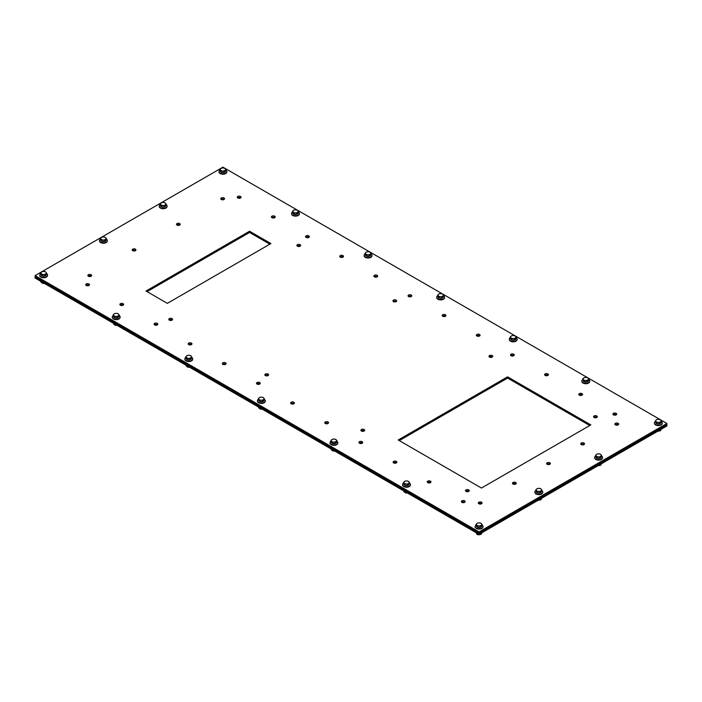 <?xml version="1.0" encoding="UTF-8"?>
<svg xmlns="http://www.w3.org/2000/svg" width="702" height="702" viewBox="0 0 702 702"><rect width="100%" height="100%" fill="white"/><g stroke="black" fill="none" stroke-linecap="round" stroke-linejoin="round"><path stroke-width="1.05" d="M589.759 425.517L507.581 378.08L399.28 440.602M507.581 376.842L590.83 424.903L481.458 488.048L398.218 439.987L507.581 376.842L507.581 378.08M269.849 244.173L249.57 232.467L147.078 291.637M249.57 231.23L270.919 243.559L167.348 303.352L146.007 291.023L249.57 231.23L249.57 232.467M91.295 276.114A1.887 1.088 0 0 0 88.189 276.114M88.408 276.263A1.887 1.088 180 0 1 87.855 275.5A1.887 1.088 180 0 1 89.742 274.412A1.887 1.088 180 0 1 91.629 275.5A1.887 1.088 180 0 1 90.461 276.5A1.887 1.088 180 0 1 88.408 276.263M135.609 250.526A1.887 1.088 0 0 0 132.502 250.526M132.722 250.684A1.887 1.088 180 0 1 132.169 249.912A1.887 1.088 180 0 1 134.056 248.824A1.887 1.088 180 0 1 135.934 249.912A1.887 1.088 180 0 1 134.775 250.921A1.887 1.088 180 0 1 132.722 250.684M179.914 224.947A1.887 1.088 0 0 0 176.816 224.947M177.036 225.096A1.887 1.088 180 0 1 176.483 224.333A1.887 1.088 180 0 1 178.361 223.245A1.887 1.088 180 0 1 180.247 224.333A1.887 1.088 180 0 1 179.089 225.333A1.887 1.088 180 0 1 177.036 225.096M224.228 199.368A1.887 1.088 0 0 0 221.121 199.368M221.341 199.517A1.887 1.088 180 0 1 220.797 198.745A1.887 1.088 180 0 1 222.674 197.657A1.887 1.088 180 0 1 224.561 198.745A1.887 1.088 180 0 1 223.394 199.754A1.887 1.088 180 0 1 221.341 199.517M468.918 491.277A1.887 1.088 0 0 0 465.821 491.277M466.04 491.426A1.887 1.088 180 0 1 465.487 490.663A1.887 1.088 180 0 1 467.374 489.575A1.887 1.088 180 0 1 469.252 490.663A1.887 1.088 180 0 1 468.094 491.663A1.887 1.088 180 0 1 466.04 491.426M596.99 417.339A1.887 1.088 0 0 0 593.883 417.339M594.103 417.488A1.887 1.088 180 0 1 593.559 416.725A1.887 1.088 180 0 1 595.436 415.637A1.887 1.088 180 0 1 597.323 416.725A1.887 1.088 180 0 1 596.156 417.725A1.887 1.088 180 0 1 594.103 417.488M364.338 430.896A1.887 1.088 0 0 0 361.232 430.896M361.451 431.046A1.887 1.088 180 0 1 360.898 430.273A1.887 1.088 180 0 1 362.785 429.185A1.887 1.088 180 0 1 364.663 430.273A1.887 1.088 180 0 1 363.504 431.282A1.887 1.088 180 0 1 361.451 431.046M492.4 356.949A1.887 1.088 0 0 0 489.294 356.949M489.522 357.107A1.887 1.088 180 0 1 488.969 356.335A1.887 1.088 180 0 1 490.847 355.247A1.887 1.088 180 0 1 492.734 356.335A1.887 1.088 180 0 1 491.567 357.344A1.887 1.088 180 0 1 489.522 357.107M268.287 375.438A1.887 1.088 0 0 0 265.18 375.438M265.4 375.588A1.887 1.088 180 0 1 264.847 374.824A1.887 1.088 180 0 1 266.734 373.736A1.887 1.088 180 0 1 268.612 374.824A1.887 1.088 180 0 1 267.453 375.824A1.887 1.088 180 0 1 265.4 375.588M172.236 319.98A1.887 1.088 0 0 0 169.129 319.98M169.349 320.138A1.887 1.088 180 0 1 168.796 319.366A1.887 1.088 180 0 1 170.683 318.278A1.887 1.088 180 0 1 172.56 319.366A1.887 1.088 180 0 1 171.402 320.375A1.887 1.088 180 0 1 169.349 320.138M396.349 301.5A1.887 1.088 0 0 0 393.243 301.5M393.471 301.649A1.887 1.088 180 0 1 392.918 300.886A1.887 1.088 180 0 1 394.796 299.798A1.887 1.088 180 0 1 396.683 300.886A1.887 1.088 180 0 1 395.516 301.886A1.887 1.088 180 0 1 393.471 301.649M300.298 246.042A1.887 1.088 0 0 0 297.2 246.042M297.42 246.2A1.887 1.088 180 0 1 296.867 245.428A1.887 1.088 180 0 1 298.745 244.34A1.887 1.088 180 0 1 300.632 245.428A1.887 1.088 180 0 1 299.473 246.437A1.887 1.088 180 0 1 297.42 246.2M464.821 502.22A1.887 1.088 0 0 0 461.723 502.22M461.942 502.369A1.887 1.088 180 0 1 461.389 501.605A1.887 1.088 180 0 1 463.276 500.517A1.887 1.088 180 0 1 465.154 501.605A1.887 1.088 180 0 1 463.996 502.606A1.887 1.088 180 0 1 461.942 502.369M430.677 482.502A1.887 1.088 0 0 0 427.571 482.502M427.79 482.651A1.887 1.088 180 0 1 427.237 481.888A1.887 1.088 180 0 1 429.124 480.8A1.887 1.088 180 0 1 431.002 481.888A1.887 1.088 180 0 1 429.843 482.888A1.887 1.088 180 0 1 427.79 482.651M396.525 462.785A1.887 1.088 0 0 0 393.418 462.785M393.638 462.934A1.887 1.088 180 0 1 393.085 462.17A1.887 1.088 180 0 1 394.972 461.082A1.887 1.088 180 0 1 396.849 462.17A1.887 1.088 180 0 1 395.691 463.171A1.887 1.088 180 0 1 393.638 462.934M362.372 443.067A1.887 1.088 0 0 0 359.266 443.067M359.485 443.216A1.887 1.088 180 0 1 358.933 442.453A1.887 1.088 180 0 1 360.819 441.365A1.887 1.088 180 0 1 362.706 442.453A1.887 1.088 180 0 1 361.539 443.453A1.887 1.088 180 0 1 359.485 443.216M328.22 423.35A1.887 1.088 0 0 0 325.114 423.35M325.333 423.508A1.887 1.088 180 0 1 324.78 422.736A1.887 1.088 180 0 1 326.667 421.648A1.887 1.088 180 0 1 328.554 422.736A1.887 1.088 180 0 1 327.386 423.736A1.887 1.088 180 0 1 325.333 423.508M294.068 403.632A1.887 1.088 0 0 0 290.961 403.632M291.181 403.79A1.887 1.088 180 0 1 290.628 403.018A1.887 1.088 180 0 1 292.515 401.93A1.887 1.088 180 0 1 294.401 403.018A1.887 1.088 180 0 1 293.234 404.019A1.887 1.088 180 0 1 291.181 403.79M259.915 383.915A1.887 1.088 0 0 0 256.809 383.915M257.029 384.073A1.887 1.088 180 0 1 256.484 383.301A1.887 1.088 180 0 1 258.362 382.213A1.887 1.088 180 0 1 260.249 383.301A1.887 1.088 180 0 1 259.082 384.301A1.887 1.088 180 0 1 257.029 384.073M225.763 364.198A1.887 1.088 0 0 0 222.657 364.198M222.885 364.356A1.887 1.088 180 0 1 222.332 363.583A1.887 1.088 180 0 1 224.21 362.495A1.887 1.088 180 0 1 226.097 363.583A1.887 1.088 180 0 1 224.93 364.592A1.887 1.088 180 0 1 222.885 364.356M191.611 344.48A1.887 1.088 0 0 0 188.513 344.48M188.733 344.638A1.887 1.088 180 0 1 188.18 343.866A1.887 1.088 180 0 1 190.058 342.778A1.887 1.088 180 0 1 191.944 343.866A1.887 1.088 180 0 1 190.786 344.875A1.887 1.088 180 0 1 188.733 344.638M157.459 324.763A1.887 1.088 0 0 0 154.361 324.763M154.58 324.921A1.887 1.088 180 0 1 154.028 324.148A1.887 1.088 180 0 1 155.914 323.06A1.887 1.088 180 0 1 157.792 324.148A1.887 1.088 180 0 1 156.634 325.158A1.887 1.088 180 0 1 154.58 324.921M123.315 305.045A1.887 1.088 0 0 0 120.209 305.045M120.428 305.203A1.887 1.088 180 0 1 119.875 304.431A1.887 1.088 180 0 1 121.762 303.343A1.887 1.088 180 0 1 123.64 304.431A1.887 1.088 180 0 1 122.481 305.44A1.887 1.088 180 0 1 120.428 305.203M89.163 285.328A1.887 1.088 0 0 0 86.056 285.328M86.276 285.486A1.887 1.088 180 0 1 85.723 284.714A1.887 1.088 180 0 1 87.61 283.626A1.887 1.088 180 0 1 89.487 284.714A1.887 1.088 180 0 1 88.329 285.723A1.887 1.088 180 0 1 86.276 285.486M616.374 414.724A1.887 1.088 0 0 0 613.267 414.724M613.487 414.873A1.887 1.088 180 0 1 612.934 414.11A1.887 1.088 180 0 1 614.82 413.022A1.887 1.088 180 0 1 616.707 414.11A1.887 1.088 180 0 1 615.54 415.11A1.887 1.088 180 0 1 613.487 414.873M582.221 395.007A1.887 1.088 0 0 0 579.115 395.007M579.334 395.165A1.887 1.088 180 0 1 578.781 394.392A1.887 1.088 180 0 1 580.668 393.304A1.887 1.088 180 0 1 582.555 394.392A1.887 1.088 180 0 1 581.388 395.393A1.887 1.088 180 0 1 579.334 395.165M548.069 375.289A1.887 1.088 0 0 0 544.963 375.289M545.182 375.447A1.887 1.088 180 0 1 544.629 374.675A1.887 1.088 180 0 1 546.516 373.587A1.887 1.088 180 0 1 548.402 374.675A1.887 1.088 180 0 1 547.235 375.675A1.887 1.088 180 0 1 545.182 375.447M513.917 355.572A1.887 1.088 0 0 0 510.81 355.572M511.03 355.73A1.887 1.088 180 0 1 510.486 354.958A1.887 1.088 180 0 1 512.363 353.869A1.887 1.088 180 0 1 514.25 354.958A1.887 1.088 180 0 1 513.083 355.958A1.887 1.088 180 0 1 511.03 355.73M479.764 335.854A1.887 1.088 0 0 0 476.658 335.854M476.886 336.012A1.887 1.088 180 0 1 476.333 335.24A1.887 1.088 180 0 1 478.211 334.152A1.887 1.088 180 0 1 480.098 335.24A1.887 1.088 180 0 1 478.931 336.24A1.887 1.088 180 0 1 476.886 336.012M445.612 316.137A1.887 1.088 0 0 0 442.514 316.137M442.734 316.295A1.887 1.088 180 0 1 442.181 315.523A1.887 1.088 180 0 1 444.059 314.435A1.887 1.088 180 0 1 445.945 315.523A1.887 1.088 180 0 1 444.787 316.532A1.887 1.088 180 0 1 442.734 316.295M411.46 296.419A1.887 1.088 0 0 0 408.362 296.419M408.582 296.577A1.887 1.088 180 0 1 408.029 295.805A1.887 1.088 180 0 1 409.915 294.717A1.887 1.088 180 0 1 411.793 295.805A1.887 1.088 180 0 1 410.635 296.814A1.887 1.088 180 0 1 408.582 296.577M377.307 276.702A1.887 1.088 0 0 0 374.21 276.702M374.429 276.86A1.887 1.088 180 0 1 373.876 276.088A1.887 1.088 180 0 1 375.763 275A1.887 1.088 180 0 1 377.641 276.088A1.887 1.088 180 0 1 376.483 277.097A1.887 1.088 180 0 1 374.429 276.86M343.164 256.985A1.887 1.088 0 0 0 340.058 256.985M340.277 257.143A1.887 1.088 180 0 1 339.724 256.37A1.887 1.088 180 0 1 341.611 255.282A1.887 1.088 180 0 1 343.489 256.37A1.887 1.088 180 0 1 342.33 257.38A1.887 1.088 180 0 1 340.277 257.143M309.012 237.267A1.887 1.088 0 0 0 305.905 237.267M306.125 237.425A1.887 1.088 180 0 1 305.572 236.653A1.887 1.088 180 0 1 307.458 235.565A1.887 1.088 180 0 1 309.336 236.653A1.887 1.088 180 0 1 308.178 237.662A1.887 1.088 180 0 1 306.125 237.425M274.859 217.55A1.887 1.088 0 0 0 271.753 217.55M271.972 217.708A1.887 1.088 180 0 1 271.42 216.936A1.887 1.088 180 0 1 273.306 215.847A1.887 1.088 180 0 1 275.193 216.936A1.887 1.088 180 0 1 274.026 217.945A1.887 1.088 180 0 1 271.972 217.708M240.707 197.832A1.887 1.088 0 0 0 237.601 197.832M237.82 197.99A1.887 1.088 180 0 1 237.267 197.218A1.887 1.088 180 0 1 239.154 196.13A1.887 1.088 180 0 1 241.04 197.218A1.887 1.088 180 0 1 239.873 198.227A1.887 1.088 180 0 1 237.82 197.99M481.73 503.597A1.887 1.088 0 0 0 478.624 503.597M478.843 503.755A1.887 1.088 180 0 1 478.29 502.983A1.887 1.088 180 0 1 480.177 501.895A1.887 1.088 180 0 1 482.063 502.983A1.887 1.088 180 0 1 480.896 503.992A1.887 1.088 180 0 1 478.843 503.755M515.882 483.88A1.887 1.088 0 0 0 512.776 483.88M512.995 484.038A1.887 1.088 180 0 1 512.442 483.266A1.887 1.088 180 0 1 514.329 482.177A1.887 1.088 180 0 1 516.216 483.266A1.887 1.088 180 0 1 515.049 484.275A1.887 1.088 180 0 1 512.995 484.038M550.035 464.162A1.887 1.088 0 0 0 546.928 464.162M547.148 464.32A1.887 1.088 180 0 1 546.595 463.548A1.887 1.088 180 0 1 548.481 462.46A1.887 1.088 180 0 1 550.368 463.548A1.887 1.088 180 0 1 549.201 464.557A1.887 1.088 180 0 1 547.148 464.32M584.187 444.445A1.887 1.088 0 0 0 581.081 444.445M581.3 444.603A1.887 1.088 180 0 1 580.747 443.831A1.887 1.088 180 0 1 582.634 442.743A1.887 1.088 180 0 1 584.512 443.831A1.887 1.088 180 0 1 583.353 444.84A1.887 1.088 180 0 1 581.3 444.603M618.339 424.728A1.887 1.088 0 0 0 615.233 424.728M615.452 424.885A1.887 1.088 180 0 1 614.899 424.113A1.887 1.088 180 0 1 616.786 423.025A1.887 1.088 180 0 1 618.664 424.113A1.887 1.088 180 0 1 617.506 425.122A1.887 1.088 180 0 1 615.452 424.885M479.071 531.914L35.1 275.596L222.929 167.155L666.9 423.473L479.071 531.914L479.071 533.151L35.1 276.825L35.1 275.596M479.071 534.38L479.071 533.151L666.9 424.71L479.071 533.151L35.1 276.825L35.1 278.062L479.071 534.38L666.9 425.938L666.9 423.473M656.019 421.569L655.308 420.972L656.133 420.042A2.641 1.527 0 0 0 656.019 421.569A2.641 1.527 0 0 0 658.239 422.385L656.721 422.543L656.019 421.569M656.958 419.489L658.485 419.34A2.641 1.527 0 0 0 656.133 420.042L656.958 419.489M660.003 419.568L660.714 420.156A2.641 1.527 0 0 0 658.485 419.34L660.003 419.568M660.591 421.683L659.766 422.622L658.239 422.385A2.641 1.527 0 0 0 660.591 421.683A2.641 1.527 0 0 0 660.714 420.156L661.416 421.13L660.591 421.683M661.416 421.13L661.416 422.306L659.766 423.789L659.766 422.622M659.766 423.789L656.721 423.71L656.721 422.543M656.721 423.71L655.308 422.139L655.308 420.972M659.704 423.789A2.641 1.527 180 0 1 656.94 423.754A2.641 1.527 180 0 1 656.826 423.71M656.651 423.631A2.641 1.527 180 0 1 655.729 422.604M660.977 422.692A2.641 1.527 180 0 1 659.819 423.745M661.416 421.56A3.922 2.264 180 0 1 662.284 422.981A3.922 2.264 180 0 1 661.67 424.201A3.922 2.264 180 0 1 657.265 425.158A3.922 2.264 180 0 1 654.439 422.981A3.922 2.264 180 0 1 655.054 421.762A3.922 2.264 180 0 1 655.308 421.56M662.276 423.166A3.922 2.264 180 0 1 662.284 423.35A3.922 2.264 180 0 1 658.362 425.614A3.922 2.264 180 0 1 654.439 423.35A3.922 2.264 180 0 1 654.448 423.166M658.222 430.896L660.933 430.089L661.003 429.343M660.933 429.387L660.933 430.089M583.441 379.668L582.739 379.08L583.564 378.141A2.641 1.527 0 0 0 583.441 379.668A2.641 1.527 0 0 0 585.67 380.484L584.143 380.642L583.441 379.668M584.389 377.588L585.907 377.439A2.641 1.527 0 0 0 583.564 378.141L584.389 377.588M587.434 377.667L588.136 378.264A2.641 1.527 0 0 0 585.907 377.439L587.434 377.667M588.022 379.782L587.197 380.721L585.67 380.484A2.641 1.527 0 0 0 588.022 379.782A2.641 1.527 0 0 0 588.136 378.264L588.838 379.238L588.022 379.782M588.838 379.238L588.838 380.405L587.197 381.888L587.197 380.721M587.197 381.888L584.143 381.809L584.143 380.642M584.143 381.809L582.739 380.247L582.739 379.08M587.126 381.888A2.641 1.527 180 0 1 584.362 381.853A2.641 1.527 180 0 1 584.248 381.809M584.082 381.73A2.641 1.527 180 0 1 583.16 380.703M588.408 380.8A2.641 1.527 180 0 1 587.241 381.844M588.838 379.659A3.922 2.264 180 0 1 589.715 381.081A3.922 2.264 180 0 1 589.101 382.3A3.922 2.264 180 0 1 584.687 383.257A3.922 2.264 180 0 1 581.87 381.081A3.922 2.264 180 0 1 582.484 379.861A3.922 2.264 180 0 1 582.739 379.659M589.698 381.265A3.922 2.264 180 0 1 589.715 381.449A3.922 2.264 180 0 1 585.793 383.722A3.922 2.264 180 0 1 581.87 381.449A3.922 2.264 180 0 1 581.879 381.265M510.872 337.767L510.17 337.179L510.995 336.24A2.641 1.527 0 0 0 510.872 337.767A2.641 1.527 0 0 0 513.101 338.592L511.574 338.741L510.872 337.767M511.811 335.688L513.337 335.538A2.641 1.527 0 0 0 510.995 336.24L511.811 335.688M514.864 335.775L515.566 336.363A2.641 1.527 0 0 0 513.337 335.538L514.864 335.775M515.443 337.89L514.627 338.82L513.101 338.592A2.641 1.527 0 0 0 515.443 337.89A2.641 1.527 0 0 0 515.566 336.363L516.268 337.337L515.443 337.89M516.268 337.337L516.268 338.504L515.443 339.25L514.627 339.987L514.627 338.82M514.627 339.987L511.574 339.908L511.574 338.741M511.574 339.908L510.17 338.346L510.17 337.179M514.557 339.987A2.641 1.527 180 0 1 511.793 339.961A2.641 1.527 180 0 1 511.679 339.908M511.504 339.838A2.641 1.527 180 0 1 510.582 338.812M515.838 338.899A2.641 1.527 180 0 1 514.671 339.943M516.268 337.759A3.922 2.264 180 0 1 517.146 339.18A3.922 2.264 180 0 1 516.523 340.4A3.922 2.264 180 0 1 512.118 341.356A3.922 2.264 180 0 1 509.292 339.18A3.922 2.264 180 0 1 509.915 337.96A3.922 2.264 180 0 1 510.17 337.759M517.128 339.364A3.922 2.264 180 0 1 517.146 339.557A3.922 2.264 180 0 1 513.215 341.821A3.922 2.264 180 0 1 509.292 339.557A3.922 2.264 180 0 1 509.31 339.364M438.302 295.867L437.6 295.279L438.417 294.34A2.641 1.527 0 0 0 438.302 295.867A2.641 1.527 0 0 0 440.531 296.692L439.004 296.841L438.302 295.867M439.241 293.796L440.768 293.638A2.641 1.527 0 0 0 438.417 294.34L439.241 293.796M442.295 293.875L442.997 294.463A2.641 1.527 0 0 0 440.768 293.638L442.295 293.875M442.874 295.99L442.049 296.92L440.531 296.692A2.641 1.527 0 0 0 442.874 295.99A2.641 1.527 0 0 0 442.997 294.463L443.699 295.437L442.874 295.99M443.699 295.437L443.699 296.604L442.874 297.35L442.049 298.087L442.049 296.92M442.049 298.087L439.004 298.008L439.004 296.841M439.004 298.008L437.6 296.446L437.6 295.279M441.988 298.087A2.641 1.527 180 0 1 439.224 298.06A2.641 1.527 180 0 1 439.11 298.017M438.934 297.938A2.641 1.527 180 0 1 438.013 296.911M443.26 296.999A2.641 1.527 180 0 1 442.102 298.052M443.699 295.858A3.922 2.264 180 0 1 444.568 297.288A3.922 2.264 180 0 1 443.954 298.508A3.922 2.264 180 0 1 439.549 299.456A3.922 2.264 180 0 1 436.723 297.288A3.922 2.264 180 0 1 437.337 296.068A3.922 2.264 180 0 1 437.6 295.858M444.559 297.472A3.922 2.264 180 0 1 444.568 297.657A3.922 2.264 180 0 1 440.645 299.921A3.922 2.264 180 0 1 436.723 297.657A3.922 2.264 180 0 1 436.741 297.472M365.724 253.966L365.022 253.378L365.847 252.448A2.641 1.527 0 0 0 365.724 253.966A2.641 1.527 0 0 0 367.953 254.791L366.435 254.94L365.724 253.966M366.672 251.895L368.199 251.737A2.641 1.527 0 0 0 365.847 252.448L366.672 251.895M369.717 251.974L370.419 252.562A2.641 1.527 0 0 0 368.199 251.737L369.717 251.974M370.305 254.089L369.48 255.028L367.953 254.791A2.641 1.527 0 0 0 370.305 254.089A2.641 1.527 0 0 0 370.419 252.562L371.13 253.536L370.305 254.089M371.13 253.536L371.13 254.703L370.305 255.449L369.48 256.195L369.48 255.028M369.48 256.195L366.435 256.116L366.435 254.94M366.435 256.116L365.022 254.545L365.022 253.378M369.41 256.186A2.641 1.527 180 0 1 366.655 256.16A2.641 1.527 180 0 1 366.541 256.116M366.365 256.037A2.641 1.527 180 0 1 365.444 255.01M370.691 255.098A2.641 1.527 180 0 1 369.533 256.151M371.13 253.957A3.922 2.264 180 0 1 371.999 255.388A3.922 2.264 180 0 1 371.384 256.607A3.922 2.264 180 0 1 366.97 257.564A3.922 2.264 180 0 1 364.154 255.388A3.922 2.264 180 0 1 364.768 254.168A3.922 2.264 180 0 1 365.022 253.957M371.99 255.572A3.922 2.264 180 0 1 371.999 255.756A3.922 2.264 180 0 1 368.076 258.02A3.922 2.264 180 0 1 364.154 255.756A3.922 2.264 180 0 1 364.162 255.572M293.155 212.074L292.453 211.477L293.278 210.547A2.641 1.527 0 0 0 293.155 212.074A2.641 1.527 0 0 0 295.384 212.89L293.857 213.048L293.155 212.074M294.094 209.995L295.621 209.845A2.641 1.527 0 0 0 293.278 210.547L294.094 209.995M297.148 210.073L297.85 210.661A2.641 1.527 0 0 0 295.621 209.845L297.148 210.073M297.736 212.188L296.911 213.127L295.384 212.89A2.641 1.527 0 0 0 297.736 212.188A2.641 1.527 0 0 0 297.85 210.661L298.552 211.644L297.736 212.188M298.552 211.644L298.552 212.811L296.911 214.294L296.911 213.127M296.911 214.294L293.857 214.215L293.857 213.048M293.857 214.215L292.453 212.645L292.453 211.477M296.841 214.294A2.641 1.527 180 0 1 294.077 214.259A2.641 1.527 180 0 1 293.962 214.215M293.796 214.136A2.641 1.527 180 0 1 292.874 213.11M298.122 213.197A2.641 1.527 180 0 1 296.955 214.25M298.552 212.065A3.922 2.264 180 0 1 299.429 213.487A3.922 2.264 180 0 1 298.806 214.707A3.922 2.264 180 0 1 294.401 215.663A3.922 2.264 180 0 1 291.576 213.487A3.922 2.264 180 0 1 292.199 212.267A3.922 2.264 180 0 1 292.453 212.065M299.412 213.671A3.922 2.264 180 0 1 299.429 213.856A3.922 2.264 180 0 1 295.507 216.119A3.922 2.264 180 0 1 291.576 213.856A3.922 2.264 180 0 1 291.593 213.671M220.586 170.174L219.884 169.586L220.709 168.647A2.641 1.527 0 0 0 220.586 170.174A2.641 1.527 0 0 0 222.815 170.99L221.288 171.148L220.586 170.174M221.525 168.094L223.052 167.945A2.641 1.527 0 0 0 220.709 168.647L221.525 168.094M224.579 168.173L225.281 168.77A2.641 1.527 0 0 0 223.052 167.945L224.579 168.173M225.158 170.288L224.342 171.227L222.815 170.99A2.641 1.527 0 0 0 225.158 170.288A2.641 1.527 0 0 0 225.281 168.77L225.983 169.744L225.158 170.288M225.983 169.744L225.983 170.911L224.342 172.394L224.342 171.227M224.342 172.394L221.288 172.315L221.288 171.148M221.288 172.315L219.884 170.753L219.884 169.586M224.271 172.394A2.641 1.527 180 0 1 221.507 172.359A2.641 1.527 180 0 1 221.393 172.315M221.218 172.236A2.641 1.527 180 0 1 220.296 171.209M225.544 171.306A2.641 1.527 180 0 1 224.386 172.35M225.983 170.165A3.922 2.264 180 0 1 226.86 171.586A3.922 2.264 180 0 1 226.237 172.806A3.922 2.264 180 0 1 221.832 173.763A3.922 2.264 180 0 1 219.006 171.586A3.922 2.264 180 0 1 219.629 170.367A3.922 2.264 180 0 1 219.884 170.165M226.843 171.771A3.922 2.264 180 0 1 226.86 171.955A3.922 2.264 180 0 1 222.929 174.228A3.922 2.264 180 0 1 219.006 171.955A3.922 2.264 180 0 1 219.024 171.771M596.252 456.072L595.55 455.484L596.367 454.545A2.641 1.527 0 0 0 596.252 456.072A2.641 1.527 0 0 0 598.481 456.888L596.954 457.046L596.252 456.072M597.191 453.992L598.718 453.843A2.641 1.527 0 0 0 596.367 454.545L597.191 453.992M600.245 454.071L600.947 454.668A2.641 1.527 0 0 0 598.718 453.843L600.245 454.071M600.824 456.186L599.999 457.125L598.481 456.888A2.641 1.527 0 0 0 600.824 456.186A2.641 1.527 0 0 0 600.947 454.668L601.649 455.642L600.824 456.186M601.649 455.642L601.649 456.809L599.999 458.292L599.999 457.125M599.999 458.292L596.954 458.213L596.954 457.046M596.954 458.213L595.55 456.651L595.55 455.484M599.938 458.292A2.641 1.527 180 0 1 597.174 458.257A2.641 1.527 180 0 1 597.06 458.213M596.884 458.134A2.641 1.527 180 0 1 595.963 457.107M601.21 457.204A2.641 1.527 180 0 1 600.052 458.248M601.649 456.063A3.922 2.264 180 0 1 602.518 457.485A3.922 2.264 180 0 1 601.904 458.704A3.922 2.264 180 0 1 597.499 459.661A3.922 2.264 180 0 1 594.673 457.485A3.922 2.264 180 0 1 595.287 456.265A3.922 2.264 180 0 1 595.55 456.063M602.509 457.669A3.922 2.264 180 0 1 602.518 457.853A3.922 2.264 180 0 1 598.595 460.117A3.922 2.264 180 0 1 594.673 457.853A3.922 2.264 180 0 1 594.691 457.669M598.455 465.4L601.166 464.592L601.237 463.846M601.166 463.89L601.166 464.592M160.819 204.677L160.117 204.089L160.942 203.15A2.641 1.527 0 0 0 160.819 204.677A2.641 1.527 0 0 0 163.048 205.502L161.521 205.651L160.819 204.677M161.758 202.597L163.285 202.448A2.641 1.527 0 0 0 160.942 203.15L161.758 202.597M164.812 202.685L165.514 203.273A2.641 1.527 0 0 0 163.285 202.448L164.812 202.685M165.391 204.8L164.575 205.73L163.048 205.502A2.641 1.527 0 0 0 165.391 204.8A2.641 1.527 0 0 0 165.514 203.273L166.216 204.247L165.391 204.8M166.216 204.247L166.216 205.414L165.391 206.16L164.575 206.897L164.575 205.73M164.575 206.897L161.521 206.818L161.521 205.651M161.521 206.818L160.117 205.256L160.117 204.089M164.505 206.897A2.641 1.527 180 0 1 161.741 206.871A2.641 1.527 180 0 1 161.627 206.818M161.451 206.748A2.641 1.527 180 0 1 160.53 205.721M165.786 205.809A2.641 1.527 180 0 1 164.619 206.853M166.216 204.668A3.922 2.264 180 0 1 167.094 206.09A3.922 2.264 180 0 1 166.471 207.309A3.922 2.264 180 0 1 162.065 208.266A3.922 2.264 180 0 1 159.24 206.09A3.922 2.264 180 0 1 159.863 204.87A3.922 2.264 180 0 1 160.117 204.668M167.076 206.274A3.922 2.264 180 0 1 167.094 206.467A3.922 2.264 180 0 1 163.171 208.731A3.922 2.264 180 0 1 159.24 206.467A3.922 2.264 180 0 1 159.257 206.274M536.486 490.575L535.784 489.987L536.609 489.048A2.641 1.527 0 0 0 536.486 490.575A2.641 1.527 0 0 0 538.715 491.4L537.188 491.549L536.486 490.575M537.425 488.495L538.952 488.346A2.641 1.527 0 0 0 536.609 489.048L537.425 488.495M540.479 488.583L541.181 489.171A2.641 1.527 0 0 0 538.952 488.346L540.479 488.583M541.058 490.698L540.242 491.628L538.715 491.4A2.641 1.527 0 0 0 541.058 490.698A2.641 1.527 0 0 0 541.181 489.171L541.883 490.145L541.058 490.698M541.883 490.145L541.883 491.312L541.058 492.058L540.242 492.795L540.242 491.628M540.242 492.795L537.188 492.716L537.188 491.549M537.188 492.716L535.784 491.154L535.784 489.987M540.171 492.795A2.641 1.527 180 0 1 537.407 492.769A2.641 1.527 180 0 1 537.293 492.716M537.118 492.637A2.641 1.527 180 0 1 536.196 491.619M541.444 491.707A2.641 1.527 180 0 1 540.286 492.751M541.883 490.566A3.922 2.264 180 0 1 542.76 491.988A3.922 2.264 180 0 1 542.137 493.208A3.922 2.264 180 0 1 537.732 494.164A3.922 2.264 180 0 1 534.906 491.988A3.922 2.264 180 0 1 535.529 490.768A3.922 2.264 180 0 1 535.784 490.566M542.743 492.172A3.922 2.264 180 0 1 542.76 492.356A3.922 2.264 180 0 1 538.829 494.629A3.922 2.264 180 0 1 534.906 492.356A3.922 2.264 180 0 1 534.924 492.172M538.697 499.912L541.4 499.096L541.479 498.35M541.4 498.394L541.4 499.096M101.053 239.18L100.351 238.592L101.176 237.653A2.641 1.527 0 0 0 101.053 239.18A2.641 1.527 0 0 0 103.282 240.005L101.755 240.154L101.053 239.18M102.001 237.109L103.519 236.951A2.641 1.527 0 0 0 101.176 237.653L102.001 237.109M105.046 237.188L105.748 237.776A2.641 1.527 0 0 0 103.519 236.951L105.046 237.188M105.633 239.303L104.809 240.233L103.282 240.005A2.641 1.527 0 0 0 105.633 239.303A2.641 1.527 0 0 0 105.748 237.776L106.45 238.75L105.633 239.303M106.45 238.75L106.45 239.917L105.633 240.663L104.809 241.4L104.809 240.233M104.809 241.4L101.755 241.321L101.755 240.154M101.755 241.321L100.351 239.759L100.351 238.592M104.738 241.4A2.641 1.527 180 0 1 101.974 241.374A2.641 1.527 180 0 1 101.86 241.33M101.693 241.251A2.641 1.527 180 0 1 100.772 240.224M106.02 240.312A2.641 1.527 180 0 1 104.852 241.365M106.45 239.171A3.922 2.264 180 0 1 107.327 240.602A3.922 2.264 180 0 1 106.713 241.821A3.922 2.264 180 0 1 102.299 242.769A3.922 2.264 180 0 1 99.482 240.602A3.922 2.264 180 0 1 100.096 239.382A3.922 2.264 180 0 1 100.351 239.171M107.309 240.786A3.922 2.264 180 0 1 107.327 240.97A3.922 2.264 180 0 1 103.405 243.234A3.922 2.264 180 0 1 99.482 240.97A3.922 2.264 180 0 1 99.491 240.786M476.719 525.078L476.017 524.491L476.842 523.552A2.641 1.527 0 0 0 476.719 525.078A2.641 1.527 0 0 0 478.948 525.903L477.421 526.052L476.719 525.078M477.658 523.008L479.185 522.85A2.641 1.527 0 0 0 476.842 523.552L477.658 523.008M480.712 523.087L481.414 523.674A2.641 1.527 0 0 0 479.185 522.85L480.712 523.087M481.291 525.201L480.475 526.131L478.948 525.903A2.641 1.527 0 0 0 481.291 525.201A2.641 1.527 0 0 0 481.414 523.674L482.116 524.648L481.291 525.201M482.116 524.648L482.116 525.816L481.291 526.561L480.475 527.299L480.475 526.131M480.475 527.299L477.421 527.22L477.421 526.052M477.421 527.22L476.017 525.658L476.017 524.491M480.405 527.299A2.641 1.527 180 0 1 477.641 527.272A2.641 1.527 180 0 1 477.527 527.228M477.351 527.149A2.641 1.527 180 0 1 476.43 526.123M481.686 526.21A2.641 1.527 180 0 1 480.519 527.255M482.116 525.07A3.922 2.264 180 0 1 482.994 526.5A3.922 2.264 180 0 1 482.371 527.72A3.922 2.264 180 0 1 477.965 528.667A3.922 2.264 180 0 1 475.14 526.5A3.922 2.264 180 0 1 475.763 525.271A3.922 2.264 180 0 1 476.017 525.07M482.976 526.684A3.922 2.264 180 0 1 482.994 526.869A3.922 2.264 180 0 1 479.071 529.132A3.922 2.264 180 0 1 475.14 526.869A3.922 2.264 180 0 1 475.157 526.684M476.36 532.818L476.36 533.467L478.931 534.415L481.633 533.599L481.712 532.853M481.633 532.897L481.633 533.599M404.15 483.178L403.448 482.59L404.264 481.651A2.641 1.527 0 0 0 404.15 483.178A2.641 1.527 0 0 0 406.379 484.003L404.852 484.152L404.15 483.178M405.089 481.107L406.616 480.949A2.641 1.527 0 0 0 404.264 481.651L405.089 481.107M408.143 481.186L408.845 481.774A2.641 1.527 0 0 0 406.616 480.949L408.143 481.186M408.722 483.301L407.906 484.24L406.379 484.003A2.641 1.527 0 0 0 408.722 483.301A2.641 1.527 0 0 0 408.845 481.774L409.547 482.748L408.722 483.301M409.547 482.748L409.547 483.915L407.906 485.407L407.906 484.24M407.906 485.407L404.852 485.319L404.852 484.152M404.852 485.319L403.448 483.757L403.448 482.59M407.836 485.398A2.641 1.527 180 0 1 405.072 485.372A2.641 1.527 180 0 1 404.957 485.328M404.782 485.249A2.641 1.527 180 0 1 403.861 484.222M409.108 484.31A2.641 1.527 180 0 1 407.95 485.363M409.547 483.169A3.922 2.264 180 0 1 410.424 484.599A3.922 2.264 180 0 1 409.801 485.819A3.922 2.264 180 0 1 405.396 486.776A3.922 2.264 180 0 1 402.571 484.599A3.922 2.264 180 0 1 403.194 483.38A3.922 2.264 180 0 1 403.448 483.169M410.407 484.784A3.922 2.264 180 0 1 410.424 484.968A3.922 2.264 180 0 1 406.493 487.232A3.922 2.264 180 0 1 402.571 484.968A3.922 2.264 180 0 1 402.588 484.784M403.79 490.917L403.79 491.567L406.537 492.506M331.581 441.277L330.87 440.689L331.695 439.759A2.641 1.527 0 0 0 331.581 441.277A2.641 1.527 0 0 0 333.801 442.102L332.283 442.26L331.581 441.277M332.52 439.206L334.047 439.057A2.641 1.527 0 0 0 331.695 439.759L332.52 439.206M335.565 439.285L336.276 439.873A2.641 1.527 0 0 0 334.047 439.057L335.565 439.285M336.153 441.4L335.328 442.339L333.801 442.102A2.641 1.527 0 0 0 336.153 441.4A2.641 1.527 0 0 0 336.276 439.873L336.978 440.847L336.153 441.4M336.978 440.847L336.978 442.023L335.328 443.506L335.328 442.339M335.328 443.506L332.283 443.427L332.283 442.26M332.283 443.427L330.87 441.856L330.87 440.689M335.266 443.506A2.641 1.527 180 0 1 332.502 443.471A2.641 1.527 180 0 1 332.388 443.427M332.213 443.348A2.641 1.527 180 0 1 331.291 442.321M336.539 442.409A2.641 1.527 180 0 1 335.38 443.462M336.978 441.277A3.922 2.264 180 0 1 337.846 442.699A3.922 2.264 180 0 1 337.232 443.918A3.922 2.264 180 0 1 332.827 444.875A3.922 2.264 180 0 1 330.001 442.699A3.922 2.264 180 0 1 330.616 441.479A3.922 2.264 180 0 1 330.87 441.277M337.837 442.883A3.922 2.264 180 0 1 337.846 443.067A3.922 2.264 180 0 1 333.924 445.331A3.922 2.264 180 0 1 330.001 443.067A3.922 2.264 180 0 1 330.01 442.883M331.221 449.026L331.221 449.666L333.959 450.605M259.003 399.385L258.301 398.789L259.126 397.858A2.641 1.527 0 0 0 259.003 399.385A2.641 1.527 0 0 0 261.232 400.201L259.705 400.359L259.003 399.385M259.951 397.306L261.469 397.156A2.641 1.527 0 0 0 259.126 397.858L259.951 397.306M262.996 397.385L263.698 397.981A2.641 1.527 0 0 0 261.469 397.156L262.996 397.385M263.583 399.499L262.759 400.438L261.232 400.201A2.641 1.527 0 0 0 263.583 399.499A2.641 1.527 0 0 0 263.698 397.981L264.4 398.955L263.583 399.499M264.4 398.955L264.4 400.122L262.759 401.605L262.759 400.438M262.759 401.605L259.705 401.526L259.705 400.359M259.705 401.526L258.301 399.964L258.301 398.789M262.688 401.605A2.641 1.527 180 0 1 259.924 401.57A2.641 1.527 180 0 1 259.81 401.526M259.643 401.447A2.641 1.527 180 0 1 258.722 400.421M263.97 400.509A2.641 1.527 180 0 1 262.802 401.562M264.4 399.377A3.922 2.264 180 0 1 265.277 400.798A3.922 2.264 180 0 1 264.663 402.018A3.922 2.264 180 0 1 260.249 402.974A3.922 2.264 180 0 1 257.432 400.798A3.922 2.264 180 0 1 258.046 399.578A3.922 2.264 180 0 1 258.301 399.377M265.259 400.982A3.922 2.264 180 0 1 265.277 401.167A3.922 2.264 180 0 1 261.355 403.431A3.922 2.264 180 0 1 257.432 401.167A3.922 2.264 180 0 1 257.441 400.982M258.643 407.125L258.643 407.765L261.39 408.704M186.434 357.485L185.732 356.897L186.556 355.958A2.641 1.527 0 0 0 186.434 357.485A2.641 1.527 0 0 0 188.662 358.31L187.136 358.459L186.434 357.485M187.373 355.405L188.899 355.256A2.641 1.527 0 0 0 186.556 355.958L187.373 355.405M190.426 355.493L191.128 356.081A2.641 1.527 0 0 0 188.899 355.256L190.426 355.493M191.005 357.608L190.189 358.538L188.662 358.31A2.641 1.527 0 0 0 191.005 357.608A2.641 1.527 0 0 0 191.128 356.081L191.83 357.055L191.005 357.608M191.83 357.055L191.83 358.222L191.005 358.968L190.189 359.705L190.189 358.538M190.189 359.705L187.136 359.626L187.136 358.459M187.136 359.626L185.732 358.064L185.732 356.897M190.119 359.705A2.641 1.527 180 0 1 187.355 359.678A2.641 1.527 180 0 1 187.241 359.626M187.065 359.547A2.641 1.527 180 0 1 186.144 358.529M191.4 358.617A2.641 1.527 180 0 1 190.233 359.661M191.83 357.476A3.922 2.264 180 0 1 192.708 358.897A3.922 2.264 180 0 1 192.085 360.117A3.922 2.264 180 0 1 187.68 361.074A3.922 2.264 180 0 1 184.854 358.897A3.922 2.264 180 0 1 185.477 357.678A3.922 2.264 180 0 1 185.732 357.476M192.69 359.082A3.922 2.264 180 0 1 192.708 359.266A3.922 2.264 180 0 1 188.785 361.539A3.922 2.264 180 0 1 184.854 359.266A3.922 2.264 180 0 1 184.872 359.082M186.074 365.224L186.074 365.865L188.82 366.813M113.864 315.584L113.162 314.996L113.978 314.057A2.641 1.527 0 0 0 113.864 315.584A2.641 1.527 0 0 0 116.093 316.409L114.566 316.558L113.864 315.584M114.803 313.513L116.33 313.355A2.641 1.527 0 0 0 113.978 314.057L114.803 313.513M117.857 313.592L118.559 314.18A2.641 1.527 0 0 0 116.33 313.355L117.857 313.592M118.436 315.707L117.611 316.637L116.093 316.409A2.641 1.527 0 0 0 118.436 315.707A2.641 1.527 0 0 0 118.559 314.18L119.261 315.154L118.436 315.707M119.261 315.154L119.261 316.321L118.436 317.067L117.611 317.804L117.611 316.637M117.611 317.804L114.566 317.725L114.566 316.558M114.566 317.725L113.162 316.163L113.162 314.996M117.55 317.804A2.641 1.527 180 0 1 114.786 317.778A2.641 1.527 180 0 1 114.672 317.734M114.496 317.655A2.641 1.527 180 0 1 113.575 316.628M118.822 316.716A2.641 1.527 180 0 1 117.664 317.76M119.261 315.575A3.922 2.264 180 0 1 120.13 317.006A3.922 2.264 180 0 1 119.515 318.225A3.922 2.264 180 0 1 115.11 319.173A3.922 2.264 180 0 1 112.285 317.006A3.922 2.264 180 0 1 112.899 315.777A3.922 2.264 180 0 1 113.162 315.575M120.121 317.19A3.922 2.264 180 0 1 120.13 317.374A3.922 2.264 180 0 1 116.207 319.638A3.922 2.264 180 0 1 112.285 317.374A3.922 2.264 180 0 1 112.302 317.19M113.505 323.324L113.505 323.973L116.242 324.912M41.286 273.683L40.584 273.096L41.409 272.157A2.641 1.527 0 0 0 41.286 273.683A2.641 1.527 0 0 0 43.515 274.508L41.997 274.657L41.286 273.683M42.234 271.613L43.761 271.455A2.641 1.527 0 0 0 41.409 272.157L42.234 271.613M45.279 271.692L45.981 272.279A2.641 1.527 0 0 0 43.761 271.455L45.279 271.692M45.867 273.806L45.042 274.745L43.515 274.508A2.641 1.527 0 0 0 45.867 273.806A2.641 1.527 0 0 0 45.981 272.279L46.692 273.253L45.867 273.806M46.692 273.253L46.692 274.421L45.042 275.912L45.042 274.745M45.042 275.912L41.997 275.833L41.997 274.657M41.997 275.833L40.584 274.263L40.584 273.096M44.972 275.904A2.641 1.527 180 0 1 42.217 275.877A2.641 1.527 180 0 1 42.102 275.833M41.927 275.754A2.641 1.527 180 0 1 41.006 274.728M46.253 274.815A2.641 1.527 180 0 1 45.095 275.868M46.692 273.675A3.922 2.264 180 0 1 47.56 275.105A3.922 2.264 180 0 1 46.946 276.325A3.922 2.264 180 0 1 42.532 277.281A3.922 2.264 180 0 1 39.716 275.105A3.922 2.264 180 0 1 40.33 273.885A3.922 2.264 180 0 1 40.584 273.675M47.552 275.289A3.922 2.264 180 0 1 47.56 275.474A3.922 2.264 180 0 1 43.638 277.738A3.922 2.264 180 0 1 39.716 275.474A3.922 2.264 180 0 1 39.724 275.289M40.927 281.423L40.927 282.072L43.673 283.011M660.714 430.203A2.624 1.518 180 0 1 660.573 430.352A2.624 1.518 180 0 1 658.064 431.037M600.947 464.715A2.624 1.518 180 0 1 600.807 464.856A2.624 1.518 180 0 1 598.306 465.54M541.189 499.219A2.624 1.518 180 0 1 541.049 499.359A2.624 1.518 180 0 1 538.539 500.052M481.423 533.722A2.624 1.518 180 0 1 481.282 533.862A2.624 1.518 180 0 1 478.861 534.555A2.624 1.518 180 0 1 476.658 533.652M406.791 492.655A2.624 1.518 180 0 1 404.089 491.751M334.222 450.754A2.624 1.518 180 0 1 331.519 449.85M261.644 408.854A2.624 1.518 180 0 1 258.941 407.95M189.075 366.962A2.624 1.518 180 0 1 186.372 366.058M116.506 325.061A2.624 1.518 180 0 1 113.803 324.157M43.936 283.16A2.624 1.518 180 0 1 41.225 282.257M657.546 431.335L660.424 430.73L660.986 429.527M597.779 465.847L600.658 465.242L601.228 464.04M538.022 500.351L540.891 499.745L541.461 498.543M476.439 533.046C476.676 534.863 478.237 535.266 481.124 534.248L481.695 533.046M403.966 491.681L405.651 492.944L407.309 492.953M331.397 449.78L333.073 451.044L334.74 451.053M258.827 407.88L260.503 409.152L262.171 409.161M186.258 365.979L187.934 367.251L189.593 367.26M113.68 324.087L115.356 325.351L117.023 325.359M41.111 282.186L42.787 283.45L44.454 283.459"/></g></svg>

